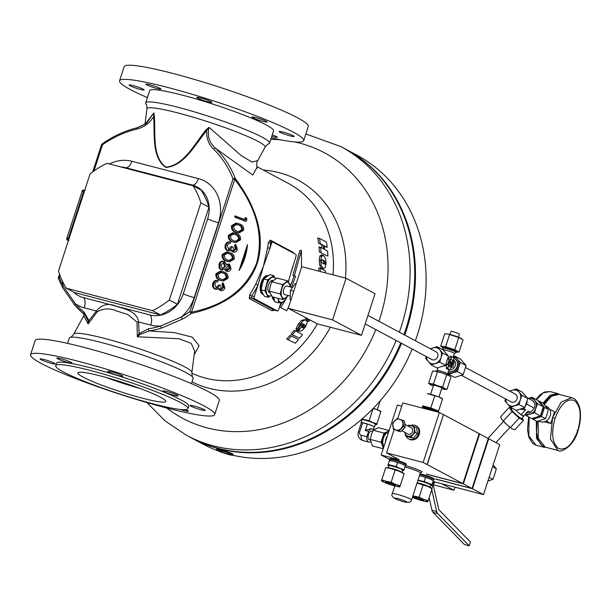 <?xml version="1.0" encoding="UTF-8"?>
<svg xmlns="http://www.w3.org/2000/svg" width="611" height="611" viewBox="0 0 611 611"><rect width="100%" height="100%" fill="white"/><g stroke="black" fill="none" stroke-linecap="round" stroke-linejoin="round"><path stroke-width="0.92" d="M415.365 340.747A163.702 141.057 -61.9 0 0 417.206 335.363A163.702 141.057 -61.9 0 0 356.847 155.133L346.216 149.451A163.702 141.057 118.1 0 1 406.567 329.68A163.702 141.057 118.1 0 1 404.726 335.065M345.818 149.244A163.702 141.057 118.1 0 1 346.216 149.451M401.534 343.336A163.702 141.057 118.1 0 1 191.999 438.255A163.702 141.057 118.1 0 1 191.602 438.049M191.999 438.255L202.638 443.937A163.702 141.057 -61.9 0 0 218.211 450.903M233.188 455.317A163.702 141.057 -61.9 0 0 412.173 349.018M233.326 455.218A8.798 0.901 18 0 1 226.398 453.897A8.798 0.901 18 0 1 217.18 450.353A8.798 0.901 18 0 1 216.584 449.78A8.798 0.901 18 0 1 223.511 451.101A8.798 0.901 18 0 1 232.73 454.645A8.798 0.901 18 0 1 233.326 455.218L232.936 454.011C229.369 451.873 212.796 447.481 217.386 449.719M219.509 451.002A6.163 0.634 18 0 1 219.097 450.597A6.163 0.634 18 0 1 223.947 451.521A6.163 0.634 18 0 1 230.4 454.004A6.163 0.634 18 0 1 230.813 454.401A6.163 0.634 18 0 1 225.963 453.484A6.163 0.634 18 0 1 219.509 451.002M380.905 411.486L380.34 411.134A8.363 0.855 -162 0 0 377.109 409.653A8.363 0.855 -162 0 0 373.329 408.301M373.1 408.446L377.109 409.653L380.852 411.646M373.061 408.576L369.12 420.696L362.01 419.001M380.897 411.501L376.918 423.751L372.916 422.552A8.363 0.855 -162 0 0 364.966 419.971A8.363 0.855 -162 0 0 361.674 419.291M361.269 419.902L361.093 419.788A8.363 0.855 -162 0 0 361.269 419.902A8.363 0.855 -162 0 0 361.865 420.231M376.605 424.698L376.918 423.751M375.261 424.584A8.363 0.855 -162 0 0 375.941 424.668A8.363 0.855 -162 0 0 376.659 424.553A8.363 0.855 -162 0 0 372.916 422.552L369.12 420.696M374.146 427.165A7.042 0.726 -162 0 0 374.451 427.058L375.398 424.141A7.042 0.726 -162 0 0 365.554 420.284A7.042 0.726 -162 0 0 362.01 419.795L361.063 422.705A7.042 0.726 -162 0 0 361.254 422.972M374.451 427.058A7.042 0.726 -162 0 0 364.607 423.202A7.042 0.726 -162 0 0 361.063 422.705M373.29 429.785L374.207 426.974A6.774 0.695 -162 0 0 367.371 424.026L362.629 422.789A6.774 0.695 -162 0 0 361.315 422.789L358.336 431.946A6.774 6.774 0 0 0 363.071 440.6A6.774 3.368 -75.4 0 1 362.697 440.455A6.774 3.368 -75.4 0 1 361.154 435.238A2.826 2.436 -61.9 0 1 359.658 431.954A6.774 0.695 -162 0 0 358.336 431.946M362.629 422.789L359.658 431.954M367.371 424.026L365.263 430.518L368.586 431.381L366.844 436.72L361.154 435.238M370.327 440.035L369.365 439.783A4.399 2.184 -75.4 0 1 368.502 434.474A4.399 2.184 -75.4 0 1 371.587 431.267L372.595 431.526M368.586 431.381A6.774 3.368 -75.4 0 1 372.183 428.968A6.774 3.368 -75.4 0 1 372.557 429.113A6.774 3.368 -75.4 0 1 373.466 430.045M370.709 441.57A6.774 3.368 -75.4 0 1 368.761 442.081A6.774 3.368 -75.4 0 1 366.844 436.72M383.204 448.749L372.45 445.946L370.197 439.385L371.389 434.742L373.161 430.251L378.385 427.677L389.138 430.48M381.065 442.219L382.486 445.572A8.363 4.155 -75.4 0 1 382.845 437.728A8.363 4.155 -75.4 0 1 386.939 431.878L384.036 433.084L381.065 442.219L370.197 439.385M384.036 433.084L373.161 430.251M383.647 447.389A8.363 4.155 -75.4 0 1 382.486 445.572L383.326 448.78M389.26 430.518L386.939 431.878A8.363 4.155 -75.4 0 1 388.764 431.649M384.052 446.129A7.042 3.498 -75.4 0 1 383.433 438.041A7.042 3.498 -75.4 0 1 388.352 432.909M385.365 442.089A7.042 3.498 -75.4 0 1 386.022 438.713A7.042 3.498 -75.4 0 1 387.427 435.75M365.263 430.518C368.716 428.998 371.152 428.532 372.557 429.113M385.556 441.524A6.774 3.368 -75.4 0 1 386.137 438.774A6.774 3.368 -75.4 0 1 387.244 436.315M454.928 487.158L453.935 490.213L433.535 484.897M453.935 490.213L441.822 483.744M433.023 481.499A7.042 0.726 18 0 1 433.703 481.835A7.042 0.726 18 0 1 434.49 482.469L434.131 483.584A7.042 0.726 18 0 1 433.55 483.683M432.657 482.606A7.042 0.726 18 0 1 433.344 482.942A7.042 0.726 18 0 1 434.131 483.584M432.626 482.713L433.52 483.347L431.702 488.96M433.405 485.714L438.538 508.428A7.042 3.498 104.6 0 0 439.492 510.399L470.409 542.026L469.187 545.783L464.452 544.554L432.909 512.278A7.042 3.498 -75.4 0 1 431.954 510.3L429.121 497.774M469.187 545.783L437.636 513.507A7.042 3.498 -75.4 0 1 436.682 511.537L431.748 489.686M501.83 419.314A8.363 1.214 42.6 0 0 501.852 419.345A8.363 1.214 42.6 0 0 506.695 424.538A8.363 1.214 42.6 0 0 512.155 428.8A8.363 1.214 42.6 0 0 512.186 428.823L506.695 424.538L501.73 419.169L500.562 416.809L509.23 407.377L512.026 411.585L519.151 418.107L523.474 420.414L522.214 417.924A8.363 1.214 42.6 0 1 522.306 418.054A8.363 1.214 42.6 0 1 521.542 419.009A8.363 1.214 42.6 0 1 515.821 414.594A8.363 1.214 42.6 0 1 510.865 409.233A8.363 1.214 42.6 0 1 511.621 408.278L509.23 407.377M523.474 420.414L514.806 429.854L512.415 428.953M503.365 421.025L512.026 411.585M510.483 427.54L519.151 418.107M512.102 408.11L511.399 408.881A7.042 1.023 42.6 0 0 514.592 413.166A7.042 1.023 42.6 0 0 520.755 418.161A7.042 1.023 42.6 0 0 521.771 418.405L523.833 416.16A7.042 1.023 42.6 0 0 523.826 415.778M515.875 410.126A7.042 1.023 42.6 0 0 522.817 415.915A7.042 1.023 42.6 0 0 523.833 416.16M515.997 410.187A6.774 0.985 42.6 0 0 521.038 414.678L523.558 416.022A6.774 0.985 42.6 0 0 523.635 415.984A6.774 0.985 42.6 0 0 523.673 415.9M526.537 404.031L534.404 408.24L530.631 412.349L528.148 411.027L523.558 416.022M522.993 408.27L525.62 409.675L521.038 414.678M526.636 412.715A6.774 5.843 -61.9 0 0 530.631 412.349M534.404 408.24A6.774 5.843 -61.9 0 0 532.059 400.365L527.171 397.753M525.048 414.449L526.048 415.556L530.149 414.105A8.363 7.202 -61.9 0 0 535.885 408.171L534.556 412.822L530.149 414.105A8.363 7.202 118.1 0 1 525.475 413.975M528.332 398.372A8.363 7.202 118.1 0 1 534.602 400.404A8.363 7.202 118.1 0 1 535.885 408.171L537.527 403.688L543.316 406.781L537.779 400.388L531.99 397.287L537.527 403.688M527.576 398.578L531.99 397.287M526.048 415.556L531.845 418.65L540.353 415.915L543.316 406.781M534.556 412.822L540.353 415.915M542.736 406.063A8.363 7.202 -61.9 0 0 541.552 404.115A8.363 7.202 -61.9 0 0 539.925 402.771M533.869 418.092A8.363 7.202 -61.9 0 0 537.1 417.817A8.363 7.202 -61.9 0 0 540.239 415.961M540.391 415.816A8.363 7.202 -61.9 0 0 542.835 411.883A8.363 7.202 -61.9 0 0 543.141 407.468M532.326 418.52L533.006 419.268L541.506 416.534L544.477 407.4L538.94 400.999L538.459 401.129M538.94 400.999L542.904 403.123L548.441 409.515L547.112 414.166L545.478 418.65L536.97 421.384L533.006 419.268M545.478 418.65L541.506 416.534M548.441 409.515L544.477 407.4M545.211 405.689L547.143 406.72A8.271 7.126 118.1 0 1 550.511 414.563A8.271 7.126 118.1 0 1 544.516 421.705A8.271 7.126 118.1 0 1 539.345 421.315L538.627 420.933M527.079 400.992A7.042 6.064 118.1 0 1 525.414 406.01M524.788 407.606L516.287 410.34L510.49 407.247L518.991 404.513L524.788 407.606L527.759 398.471L522.222 392.079L516.425 388.978L509.627 391.078M505.488 398.846L504.953 400.847L507.565 403.963A8.363 7.202 -61.9 0 0 514.584 405.796A8.363 7.202 -61.9 0 0 520.32 399.861L521.962 395.378L527.759 398.471M505.824 399.029A8.363 7.202 -61.9 0 0 507.565 403.963L510.49 407.247M518.991 404.513L520.32 399.861A8.363 7.202 -61.9 0 0 519.037 392.094L516.425 388.978M521.962 395.378L519.037 392.094A8.363 7.202 -61.9 0 0 512.018 390.269A8.363 7.202 -61.9 0 0 509.971 391.261M461.442 375.33L511.231 401.916A4.399 3.788 -61.9 0 0 511.949 402.191A4.399 3.788 -61.9 0 0 516.837 399.411A4.399 3.788 -61.9 0 0 515.371 394.148L465.59 367.562M460.579 359.161L466.117 365.561L463.153 374.688L454.645 377.43L448.848 374.329L452.95 372.878A8.363 7.202 -61.9 0 0 458.685 366.944A8.363 7.202 -61.9 0 0 457.395 359.184L454.783 356.068L460.579 359.161M466.117 365.561L460.32 362.46L457.395 359.184A8.363 7.202 -61.9 0 0 453.163 357.023M463.153 374.688L457.356 371.595L460.32 362.46M454.783 356.068L453.347 356.457M448.077 372.664A8.363 7.202 -61.9 0 0 452.95 372.878L457.356 371.595M447.886 373.268L448.848 374.329M454.767 358.802A7.042 6.064 118.1 0 1 454.981 358.909A7.042 6.064 118.1 0 1 457.326 367.326A7.042 6.064 118.1 0 1 449.497 371.778A7.042 6.064 118.1 0 1 448.489 371.404M453.874 358.382A7.042 6.064 118.1 0 1 454.561 358.688A7.042 6.064 118.1 0 1 457.158 366.44A7.042 6.064 118.1 0 1 449.085 371.557A7.042 6.064 118.1 0 1 448.505 371.366M453.53 359.848A5.545 4.781 118.1 0 1 455.233 365.752A5.545 4.781 118.1 0 1 449.352 369.876M437.132 370.48A5.545 0.573 18 0 1 437.178 370.434A5.545 0.573 18 0 1 439.92 370.869A5.545 0.573 18 0 1 447.061 373.405A5.545 0.573 18 0 1 447.664 373.84L448.459 375.375M437.507 371.61A7.042 0.726 18 0 1 438.79 371.923A7.042 0.726 18 0 1 446.71 374.604M454.286 353.471A5.545 0.573 -162 0 0 454.332 353.425A5.545 0.573 -162 0 0 453.713 352.921A5.545 0.573 -162 0 0 446.58 350.386A5.545 0.573 -162 0 0 443.785 349.996L443.624 350.493M454.324 353.448L456.157 352.532A7.042 0.726 -162 0 0 456.218 352.471A7.042 0.726 -162 0 0 455.432 351.837A7.042 0.726 -162 0 0 446.366 348.614A7.042 0.726 -162 0 0 442.822 348.117A7.042 0.726 -162 0 0 442.838 348.201L443.777 350.027M442.822 348.117L443.105 347.247A7.042 0.726 18 0 1 446.649 347.735A7.042 0.726 18 0 1 456.501 351.592L456.218 352.471M456.356 352.035A8.363 0.855 -162 0 0 456.554 352.066A8.363 0.855 -162 0 0 457.036 352.119A8.363 0.855 -162 0 0 456.822 351.249A8.363 0.855 -162 0 0 450.07 348.606A8.363 0.855 -162 0 0 443.051 346.773A8.363 0.855 -162 0 0 442.364 347.354A8.363 0.855 -162 0 0 442.784 347.59A8.363 0.855 -162 0 0 442.967 347.682M456.554 352.066L459.09 352.073L454.767 349.767L445.587 346.781L440.73 346.109L442.784 347.59M446.725 333.812A8.363 0.855 18 0 1 446.763 333.812A8.363 0.855 18 0 1 447.244 333.866L444.709 333.858L440.73 346.109M446.763 333.812L449.566 334.538L445.587 346.781M449.566 334.538L458.746 337.516L454.767 349.767M447.244 333.866A8.363 0.855 18 0 1 454.263 335.699A8.363 0.855 18 0 1 461.015 338.341L461.435 338.586A8.363 0.855 18 0 1 461.465 338.601M458.746 337.516L463.069 339.823L459.09 352.073M461.015 338.341A8.363 0.855 18 0 1 461.435 338.586M450.04 334.461L451.017 331.452A4.399 0.451 18 0 1 454.355 332.071A4.399 0.451 18 0 1 458.991 333.82A4.399 0.451 18 0 1 459.388 334.171L458.41 337.18M434.62 371.076A8.363 0.855 18 0 1 434.658 371.076A8.363 0.855 18 0 1 435.139 371.129A8.363 0.855 18 0 1 442.158 372.954A8.363 0.855 18 0 1 448.909 375.605A8.363 0.855 18 0 1 449.329 375.841A8.363 0.855 18 0 1 449.36 375.864M441.654 388.733A8.363 0.855 -162 0 0 444.449 389.322L446.985 389.337L444.716 388.512A8.363 0.855 -162 0 0 437.965 385.862L433.482 384.044L428.624 383.364L432.603 371.114L435.139 371.129L442.158 372.954L449.329 375.841M448.909 375.605L450.964 377.086L446.985 389.337M434.658 371.076L435.139 371.129M444.449 389.322A8.363 0.855 -162 0 0 444.93 389.375A8.363 0.855 -162 0 0 444.716 388.512L442.662 387.03L446.641 374.78M442.662 387.03L437.965 385.862A8.363 0.855 -162 0 0 430.946 384.036A8.363 0.855 -162 0 0 430.259 384.609A8.363 0.855 -162 0 0 430.679 384.846A8.363 0.855 -162 0 0 433.283 386.015M433.482 384.044L437.461 371.794M428.624 383.364L430.679 384.846M430.602 394.286L433.512 385.32A4.399 0.451 18 0 1 436.75 385.915A4.399 0.451 18 0 1 441.394 387.641A4.399 0.451 18 0 1 441.883 388.038L438.973 397.005M430.816 394.339A8.363 0.855 -162 0 0 427.326 393.637L438.767 396.921A8.363 0.855 -162 0 0 430.816 394.339M442.563 398.754L441.997 398.403A8.363 0.855 -162 0 0 438.767 396.921L442.509 398.922M442.563 398.777L438.583 411.027L430.786 407.972L422.675 405.857M438.27 411.967L438.583 411.027M437.155 411.89A8.363 0.855 -162 0 0 437.598 411.944A8.363 0.855 -162 0 0 438.316 411.829A8.363 0.855 -162 0 0 434.574 409.828A8.363 0.855 -162 0 0 426.623 407.247A8.363 0.855 -162 0 0 422.415 406.659L422.927 407.17A8.363 0.855 -162 0 0 424.042 407.758M434.765 395.722L430.786 407.972M422.415 406.659A8.363 0.855 -162 0 0 422.927 407.17M436.453 411.715L436.957 411.463A6.988 0.718 -162 0 0 434.169 409.844A6.988 0.718 -162 0 0 427.234 407.575A6.988 0.718 -162 0 0 423.736 407.163L424.133 407.942M436.033 411.6A6.331 0.649 -162 0 0 427.333 408.354A6.331 0.649 -162 0 0 424.149 407.911L423.965 408.453M445.518 365.279L437.018 368.013L431.221 364.92L439.721 362.178L445.518 365.279L448.489 356.144L442.952 349.744L437.155 346.651L430.358 348.751M426.211 356.519L425.684 358.52L428.296 361.636A8.363 7.202 -61.9 0 0 435.315 363.469A8.363 7.202 -61.9 0 0 441.05 357.534L442.692 353.051L448.489 356.144M426.554 356.702A8.363 7.202 -61.9 0 0 428.296 361.636L431.221 364.92M439.721 362.178L441.05 357.534A8.363 7.202 -61.9 0 0 439.767 349.767L437.155 346.651M442.692 353.051L439.767 349.767A8.363 7.202 -61.9 0 0 432.748 347.934A8.363 7.202 -61.9 0 0 430.702 348.934M365.202 323.937L431.954 359.581A4.399 3.788 -61.9 0 0 437.323 357.58A4.399 3.788 -61.9 0 0 436.101 351.821L367.967 315.436M452.927 367.272L452.583 367.096A2.933 1.459 -75.4 0 0 452.277 367.005A2.933 1.459 -75.4 0 0 450.368 369.166L450.139 369.892L448.986 369.876L446.427 368.509L446.358 364.37L447.619 364.446L449.222 359.505A2.933 1.459 104.6 0 0 449.245 359.512A2.933 1.459 104.6 0 0 451.445 357.427L451.674 356.709L454.011 357.954L453.782 358.68A2.933 1.459 -75.4 0 0 454.187 362.155L452.927 367.272L451.659 367.196M448.092 357.649L448.657 358.436L450.46 356.106L451.674 356.709M446.366 365.485L443.433 366.05M446.358 364.37L445.961 364.156M445.908 364.125L447.664 358.718M448.115 358.963L448.657 358.436M447.619 364.446A2.933 1.459 -75.4 0 1 448.031 367.921L446.74 367.555M446.427 368.509L447.802 368.639L448.031 367.921M450.139 369.892L447.802 368.639M449.772 366.799A3.697 1.841 104.6 0 0 449.971 366.875A3.697 1.841 104.6 0 0 452.621 363.973A3.697 1.841 104.6 0 0 452.041 359.803A3.697 1.841 104.6 0 0 451.835 359.719A3.697 1.841 104.6 0 0 449.184 362.621A3.697 1.841 104.6 0 0 449.772 366.799M449.864 366.837A3.697 1.841 104.6 0 0 452.438 363.805A3.697 1.841 104.6 0 0 451.819 359.742A3.697 1.841 104.6 0 0 451.728 359.703M447.779 358.772L448.886 359.321M445.969 364.133L447.283 364.263M450.154 361.338L451.575 362.094L450.926 364.087L451.399 364.347L452.048 362.346L452.522 362.598L451.873 364.599A1.581 0.787 -75.4 0 1 450.765 365.752A1.581 0.787 -75.4 0 1 450.674 365.714A1.581 0.787 -75.4 0 1 450.452 363.835L450.781 362.842L449.833 362.338L449.933 361.277L449.612 362.277L450.559 362.781L450.231 363.782A1.581 0.787 104.6 0 0 450.452 365.661A1.581 0.787 104.6 0 0 450.544 365.691A1.581 0.787 104.6 0 0 450.635 365.706M452.048 362.346L451.193 364.232M527.598 411.631L528.148 411.027M525.62 409.675L520.114 409.24M401.74 406.185L397.402 405.055L381.172 455.012L389.344 459.38M404.894 467.033A10.12 1.039 18 0 1 417.374 471.127A10.12 1.039 18 0 1 420.322 472.899L411.531 499.958A10.12 1.039 18 0 0 408.583 498.186A10.12 1.039 18 0 0 398.28 494.658A10.12 1.039 18 0 0 392.277 493.703L394.798 485.966M405.345 465.628A11.441 1.176 18 0 1 418.443 469.966A11.441 1.176 18 0 1 418.65 470.058A11.441 1.176 18 0 1 421.873 471.799A11.441 1.176 18 0 1 421.888 472.158L420.307 472.952M394.118 429.64L386.564 452.896L423.14 462.428L462.924 483.622L426.447 474.113M390.33 454.905L386.564 452.896M390.314 454.951L399.273 459.732L381.172 455.012M427.081 464.536L443.502 414.625L479.154 433.665L462.924 483.622M427.272 464.581L443.502 414.625M479.123 433.772L479.597 433.902L463.367 483.859L426.417 474.228M479.597 433.902L488.265 438.53L472.036 488.487L435.559 478.978M472.036 488.487L463.367 483.859M488.227 438.637L488.708 438.767L472.479 488.716L435.521 479.085M433.031 481.453L483.507 494.612L499.737 444.655L488.708 438.767M483.507 494.612L472.479 488.716M493.138 464.971L496.331 468.767L494.788 474.151L492.894 479.345L487.899 481.101M492.894 479.345L489.121 477.328M496.331 468.767L492.558 466.751M406.086 464.78L406.277 464.192A8.798 0.901 -162 0 0 405.345 463.428A8.798 0.901 -162 0 0 396.065 459.961A8.798 0.901 -162 0 0 389.535 458.754L389.344 459.342A8.798 0.901 18 0 1 395.875 460.541A8.798 0.901 18 0 1 405.154 464.009A8.798 0.901 18 0 1 406.086 464.78A8.798 0.901 18 0 1 405.582 464.91M389.681 459.747A8.798 0.901 18 0 1 389.344 459.342M389.444 460.48L390.101 460.526A8.363 0.855 18 0 1 393.591 461.229L389.383 460.641L389.765 459.472A8.363 0.855 18 0 1 393.973 460.06A8.363 0.855 18 0 1 401.923 462.642A8.363 0.855 18 0 1 405.666 464.643L405.345 465.643L404.78 465.292A8.363 0.855 18 0 0 401.549 463.81L393.591 461.229A8.363 0.855 18 0 1 401.549 463.81L405.337 465.666L403.772 470.47A8.363 0.855 18 0 1 403.054 470.585A8.363 0.855 18 0 1 402.542 470.531M388.833 466.071A8.363 0.855 18 0 1 388.382 465.819A8.363 0.855 18 0 1 387.87 465.299L389.436 460.495L387.87 465.299A8.363 0.855 18 0 1 392.079 465.888A8.363 0.855 18 0 1 400.029 468.469L404.039 469.676M397.54 462.611L396.241 466.621L400.029 468.469A8.363 0.855 18 0 1 403.772 470.47L403.054 470.585M388.13 464.505L396.241 466.621M388.237 467.911L388.97 465.658A7.21 0.741 18 0 1 392.598 466.162A7.21 0.741 18 0 1 399.449 468.393A7.21 0.741 18 0 1 402.68 470.111L401.946 472.364M388.229 467.942A7.21 0.741 18 0 1 388.283 467.889A7.21 0.741 18 0 1 398.708 470.684A7.21 0.741 18 0 1 401.923 472.318L401.969 472.41M385.732 467.621L386.496 467.675A9.684 0.993 18 0 1 390.544 468.484A9.684 0.993 18 0 1 399.747 471.478A9.684 0.993 18 0 1 403.489 473.197L404.146 473.601M399.831 486.868L399.892 486.7A9.684 0.993 18 0 1 399.059 486.83A9.684 0.993 18 0 1 395.019 486.02A9.684 0.993 18 0 1 385.808 483.026A9.684 0.993 18 0 1 382.066 481.308A9.684 0.993 18 0 1 381.478 480.712L385.724 467.644L390.544 468.484L399.747 471.478L404.085 473.792M385.671 467.812L381.478 480.712A9.684 0.993 18 0 1 386.351 481.392A9.684 0.993 18 0 1 395.554 484.386A9.684 0.993 18 0 1 399.892 486.7L404.138 473.624M400.19 485.776L395.554 484.386L391.162 482.239L386.351 481.392L381.776 479.788M393.339 484.08A5.278 0.542 18 0 1 395.707 485.34A5.278 0.542 18 0 1 393.049 484.966A5.278 0.542 18 0 1 388.023 483.339A5.278 0.542 18 0 1 385.663 482.071A5.278 0.542 18 0 1 388.321 482.446A5.278 0.542 18 0 1 393.339 484.08M381.478 480.712L382.066 481.308M391.162 482.239L395.111 470.088M419.826 474.434A8.798 0.901 18 0 1 433.077 478.925A8.798 0.901 18 0 1 434.062 479.719L434.253 479.131A8.798 0.901 -162 0 0 433.268 478.337A8.798 0.901 -162 0 0 420.017 473.853M434.062 479.719A8.798 0.901 18 0 1 433.558 479.849M419.803 474.495A8.363 0.855 18 0 1 421.949 474.999A8.363 0.855 18 0 1 433.642 479.582L433.314 480.582L429.518 478.749A8.363 0.855 18 0 1 432.748 480.231L433.321 480.582L431.748 485.409A8.363 0.855 18 0 1 431.03 485.524A8.363 0.855 18 0 1 430.518 485.462M419.429 475.663A8.363 0.855 18 0 1 421.567 476.16L419.413 475.702M421.567 476.16A8.363 0.855 18 0 1 429.518 478.749L421.567 476.16M417.909 480.33A8.363 0.855 18 0 1 420.055 480.826A8.363 0.855 18 0 1 428.005 483.408A8.363 0.855 18 0 1 431.748 485.409L431.03 485.524M417.848 480.529A7.21 0.741 18 0 1 420.567 481.101A7.21 0.741 18 0 1 430.648 485.05L429.923 487.303M417.099 482.812A7.21 0.741 18 0 1 419.826 483.393A7.21 0.741 18 0 1 429.892 487.257L429.945 487.349M412.83 495.964A9.684 0.993 18 0 1 414.319 496.331A9.684 0.993 18 0 1 423.53 499.324L419.138 497.171L423.087 485.027L417.015 483.08A9.684 0.993 18 0 1 418.512 483.423A9.684 0.993 18 0 1 427.723 486.417A9.684 0.993 18 0 1 431.465 488.136L432.122 488.54M423.087 485.027L427.723 486.417L432.053 488.731M427.807 501.799L428.166 500.707L423.53 499.324A9.684 0.993 18 0 1 427.86 501.639A9.684 0.993 18 0 1 427.036 501.768A9.684 0.993 18 0 1 422.988 500.959A9.684 0.993 18 0 1 413.784 497.965A9.684 0.993 18 0 1 412.372 497.385M421.017 499.905A5.278 0.542 18 0 1 413.632 497.01A5.278 0.542 18 0 1 416.29 497.385A5.278 0.542 18 0 1 423.675 500.272A5.278 0.542 18 0 1 421.017 499.905M419.138 497.171L412.853 495.903M428.166 500.707L432.114 488.563M417.962 480.177L424.21 481.552L432.008 484.607M425.516 477.55L424.21 481.552M288.201 308.318L317.155 323.784L361.498 335.34L375.024 293.708L346.07 278.249L332.544 319.874L288.201 308.318L301.727 266.686L346.07 278.249M332.544 319.874L361.498 335.34M290.912 299.955L290.049 299.436L290.454 290.37L295.189 283.619L296.144 283.863M290.454 290.37L293.754 291.233M290.049 299.436L291.004 299.68M287.078 286.154A4.399 2.184 104.6 0 0 286.842 286.063A4.399 2.184 104.6 0 0 283.68 289.515A4.399 2.184 104.6 0 0 284.375 294.487A4.399 2.184 104.6 0 0 284.619 294.578A4.399 2.184 104.6 0 0 284.879 294.617M288.041 295.472A8.363 4.155 -75.4 0 1 285.963 297.817A8.363 4.155 -75.4 0 1 281.915 296.854A8.363 4.155 -75.4 0 1 281.686 289.354A8.363 4.155 -75.4 0 1 285.497 282.824A8.363 4.155 -75.4 0 1 289.538 283.787A8.363 4.155 -75.4 0 1 290.256 286.956M290.599 287.04L287.827 280.892L282.588 284.604L280.205 293.96L283.053 299.596L288.407 295.564M283.053 299.596L272.178 296.763L269.329 291.126L270.23 286.368L271.719 281.77L276.951 278.058L287.827 280.892M280.205 293.96L269.329 291.126M282.588 284.604L271.719 281.77M269.94 292.745L269.718 292.684A6.331 3.147 -75.4 0 1 268.435 291.508A6.331 3.147 -75.4 0 1 268.779 284.245A6.331 3.147 -75.4 0 1 272.911 280.441L273.155 280.502M271.322 295.419A9.684 4.812 -75.4 0 1 266.908 294.128A9.684 4.812 -75.4 0 1 266.64 285.444A9.684 4.812 -75.4 0 1 271.047 277.883A9.684 4.812 -75.4 0 1 275.63 278.807M271.582 295.243L268.214 297.305L264.914 290.775L267.679 279.945L273.743 275.645L275.729 278.998M268.214 297.305L264.456 296.327L262.47 292.975L261.157 289.797L262.203 284.291L263.921 278.967L266.617 276.73L269.986 274.667L273.743 275.645M262.944 293.868A9.241 4.59 -75.4 0 1 261.561 292.341A9.241 4.59 -75.4 0 1 261.867 282.251A9.241 4.59 -75.4 0 1 267.542 276.103M262.967 294.387L263.295 294.479A9.684 4.812 -75.4 0 1 262.799 294.281A9.684 4.812 -75.4 0 1 261.248 283.435A9.684 4.812 -75.4 0 1 268.13 275.729L267.847 275.653A9.684 4.812 104.6 0 0 260.905 283.26A9.684 4.812 104.6 0 0 262.432 294.181A9.684 4.812 104.6 0 0 262.967 294.387A9.684 4.812 104.6 0 0 263.15 294.433M263.921 278.967L267.679 279.945M261.157 289.797L264.914 290.775M549.808 409.462L550.564 409.675L550.236 410.477M550.564 409.675L554.567 411.814L550.778 423.469L544.279 421.773M547.013 420.376L546.776 421.33L550.778 423.469M545.921 421.094L546.776 421.33M546.02 447.351L543.538 447.16L536.55 438.446L536.282 421.017M542.942 403.161L550.19 395.18L557.522 393.507L559.783 394.546M423.14 462.428L439.378 412.471L402.794 402.939L397.685 418.65M439.378 412.471L443.319 414.579M405.964 435.765A7.485 6.446 -61.9 0 0 408.66 438.858L409.446 439.278A7.485 6.446 -61.9 0 0 419.253 434.322A7.485 6.446 -61.9 0 0 416.496 426.081L415.701 425.661A7.485 6.446 -61.9 0 0 410.516 425.5M408.66 438.858A7.485 6.446 -61.9 0 0 418.466 433.902A7.485 6.446 -61.9 0 0 415.701 425.661M417.504 433.65L416.526 427.761L414.189 426.516L415.159 432.397L417.504 433.65L413.158 438.148L407.835 436.758L405.49 435.513L404.788 432.451A5.491 4.728 118.1 0 1 404.765 432.29L404.788 432.451A5.491 4.728 -61.9 0 0 407.934 436.086L405.49 435.513M415.159 432.397L410.813 436.896L413.158 438.148M408.079 426.081A5.491 4.728 118.1 0 1 411.31 425.707A5.491 4.728 118.1 0 1 414.457 429.342A5.491 4.728 118.1 0 1 414.227 432.099A5.491 4.728 118.1 0 1 412.769 434.528A5.491 4.728 118.1 0 1 407.934 436.086L410.813 436.896M401.71 430.663L407.965 434.001A3.521 3.032 -61.9 0 0 408.438 434.2A3.521 3.032 -61.9 0 0 412.425 432.053A3.521 3.032 -61.9 0 0 411.279 427.792L405.032 424.454M404.597 422.812A5.72 4.926 118.1 0 1 405.001 425.882M404.199 428.219A5.72 4.926 118.1 0 1 401.656 430.694M398.678 431.236A5.72 4.926 118.1 0 1 398.021 431.091A5.72 4.926 118.1 0 1 397.402 430.854M402.741 420.2L404.367 421.063L405.185 427.257L402.855 429.525L400.526 431.794L393.423 429.273L398.899 430.931L403.558 426.394L402.741 420.2L397.272 418.543L392.613 423.079L393.423 429.273M405.185 427.257L403.558 426.394M400.526 431.794L398.899 430.931M400.999 428.54A5.72 4.926 118.1 0 1 395.936 429.976A5.72 4.926 118.1 0 1 392.789 426.05A5.72 4.926 118.1 0 1 394.714 420.689A5.72 4.926 -61.9 0 1 399.777 419.245A5.72 4.926 118.1 0 1 402.924 423.171A5.72 4.926 118.1 0 1 400.999 428.54M407.85 425.959L408.866 425.126L414.189 426.516M403.94 334.645A163.702 141.057 -61.9 0 0 405.78 329.26A163.702 141.057 -61.9 0 0 345.421 149.031L340.823 146.571L305.874 133.977M146.9 402.55L165.176 420.994L186.607 435.376L191.212 437.835A163.702 141.057 -61.9 0 0 400.747 342.916M304.904 317.239L307.341 321.103L308.868 321.501L306.821 318.262M279.762 306.294L282.343 302.155M290.469 285.948L294.082 275.951L292.898 275.324L299.848 250.502L301.422 250.357L301.513 267.335M292.585 267.045L288.4 281.778M274.308 310.159L272.101 310.785L249.25 298.588L249.685 294.716L251.732 295.991L251.014 297.824L274.095 310.09M249.685 294.716A106.49 91.765 -61.9 0 0 255.849 283.962L263.394 266.365L267.61 247.776L269.947 248.28L271.544 243.354A1.757 0.878 -75.4 0 1 272.781 242.078A1.757 0.878 -75.4 0 1 272.873 242.109L295.724 254.313A1.757 0.878 -75.4 0 1 295.976 256.399L288.323 281.663M88.129 320.935L85.051 315.085L83.852 313.924A1.757 0.878 -50.6 0 1 83.776 313.871A1.757 0.878 -50.6 0 1 84.104 312.091L88.969 320.622L88.137 323.967L88.129 320.935A1.757 0.519 -3.5 0 1 88.969 320.622L96.408 310.976C102.006 304.24 108.819 302.735 116.854 306.47C124.216 308.754 137.345 311.457 138.598 321.966L139.094 333.69L140.034 334.461L137.307 336.783L139.094 333.69L148.313 328.825A104.733 90.245 -61.9 0 0 160.647 325.991L181.23 317.109A104.733 90.245 -61.9 0 0 189.899 311.61L191.579 312.152C224.688 305.485 246.401 289.049 256.719 262.852C263.837 235.403 256.498 207.587 234.716 179.397A1.757 0.68 -37.2 0 0 235.288 178.443C257.743 208.97 265.082 237.198 257.307 263.112C248.387 288.583 226.429 305.355 191.426 313.435A106.49 91.765 118.1 0 1 182.613 319.026L161.678 328.054A106.49 91.765 118.1 0 1 149.137 330.941L174.372 332.621L192.228 337.112L199.087 345.696L194.176 354.831M292.661 334.523A108.254 93.277 -61.9 0 0 295.564 330.864L293.967 330.452A106.49 91.765 118.1 0 1 291.027 334.095L299.627 338.242L291.027 334.095M301.666 323.723A106.49 91.765 118.1 0 1 300.78 325.052A106.49 91.765 118.1 0 1 298.924 327.733M297.137 330.184A106.49 91.765 118.1 0 1 296.877 330.528L297.855 330.887M303.698 324.96L303.285 326.511L301.987 327.496M300.78 325.052L303.163 325.907A108.254 93.277 118.1 0 1 302.086 327.488L303.552 327.908L304.843 326.923L305.248 325.365L304.118 324.449A108.254 93.277 118.1 0 1 303.163 325.9L302.338 325.464A108.254 93.277 -61.9 0 0 303.293 324.006L301.788 323.67L300.032 325.373L298.916 327.771L299.245 328.657L297.87 330.375L297.618 328.932L299.993 324.326L303.163 320.76L305.271 320.004L306.768 320.775L307.188 322.822L305.34 327.106L301.811 330.75L299.451 331.299L298.466 330.941A108.254 93.277 -61.9 0 0 302.338 325.464L300.803 325.067M304.584 319.82L301.628 320.355L298.435 323.922L296.03 328.519L296.274 329.955L297.87 330.375M288.331 339.487A108.254 93.277 -61.9 0 0 291.508 335.897L289.858 335.47A106.49 91.765 118.1 0 1 286.651 339.044L295.296 343.199L286.651 339.044M319.614 265.105L321.516 268.16L323.502 268.741L321.149 265.502L319.614 265.105L319.316 260.278M323.502 260.278L321.936 259.866L323.754 261.386L323.693 263.837L325.243 264.242L325.312 261.791L323.502 260.278L321.653 259.828L321.256 260.912M321.882 255.024L319.881 255.94L319.232 260.233L320.79 260.637L321.462 256.353L323.479 255.436L325.503 258.377L326.106 263.448L325.189 267.801L323.043 268.557L321.516 268.16M320.943 252.419A108.254 93.277 -61.9 0 0 320.615 247.295L318.973 246.867A106.49 91.765 118.1 0 1 319.339 252.007L327.908 256.139L319.339 252.007M320.615 247.295L323.715 248.952A108.254 93.277 -61.9 0 0 323.326 245.278L320.233 243.621A108.254 93.277 -61.9 0 0 319.454 238.382L317.735 237.931A106.49 91.765 118.1 0 1 318.56 243.186L321.661 244.843A106.49 91.765 118.1 0 1 322.028 248.051M324.296 246.248L327.198 247.34L324.235 245.759A108.254 93.277 118.1 0 1 324.617 249.433L327.58 251.014A108.254 93.277 118.1 0 1 327.908 256.139M320.111 271.483A108.254 93.277 -61.9 0 0 320.47 268.26L318.95 267.862A106.49 91.765 118.1 0 1 318.591 271.085M256.987 167.49L252.725 175.021L215.599 148.313A106.49 91.765 118.1 0 1 235.288 178.443A1.757 0.718 -21.5 0 0 233.035 178.855A104.733 90.245 -61.9 0 0 213.682 149.221C208.634 144.417 206.312 138.178 206.709 130.51C195.222 144.41 184.148 166.055 165.94 167.452C151.352 157.539 155.011 133.87 153.636 116.678C149.382 123.338 143.684 127.485 136.543 129.12A104.733 90.245 -61.9 0 0 102.457 144.815L93.949 171.011M267.61 247.776A106.49 91.765 -61.9 0 0 268.29 242.704L270.199 240.077L293.051 252.282L293.868 253.321M319.454 238.382L326.419 242.101A108.254 93.277 118.1 0 1 327.198 247.34M320.233 243.621L318.56 243.186M323.326 245.278L321.661 244.843M320.47 268.26L325.51 270.948A108.254 93.277 118.1 0 1 325.304 272.834M309.739 319.82L308.868 321.501M298.466 330.941L296.877 330.528M301.788 323.67L303.293 324.006L301.895 323.639M295.564 330.864L302.529 334.584A108.254 93.277 118.1 0 1 299.627 338.242M291.508 335.897L298.466 339.617A108.254 93.277 118.1 0 1 295.296 343.199M291.554 287.292L295.587 276.241L292.898 275.324M295.587 276.241L294.082 275.951M294.403 275.607L301.422 250.357M288.613 307.035L286.689 310.671L280.777 307.516L284.466 301.544M285.413 299.871L286.926 297.083M280.777 307.516L279.601 306.783M154.354 116.502C155.675 133.572 151.811 157.027 166.024 167.139C183.995 165.39 194.642 143.799 205.945 129.952L209.069 127.302L241.001 155.446L252.045 162.098L257.781 160.571L265.075 147.182A62.101 6.377 -162 0 0 237.786 132.411A62.101 6.377 -162 0 0 178.259 113.035A62.101 6.377 -162 0 0 146.968 108.811L144.944 124.384L153.857 112.913L154.354 116.502A1.757 0.474 -0 0 1 153.636 116.678L153.857 112.913L146.342 123.453L137.169 127.875A1.757 0.71 76.2 0 0 136.91 127.829L136.91 127.829A1.757 0.71 76.2 0 0 136.543 129.12M205.945 129.952L206.709 130.51L209.069 127.302C207.007 135.718 209.191 142.722 215.599 148.313A1.757 0.863 -45.4 0 0 213.682 149.221M102.236 143.799A1.757 1.757 0 0 0 101.571 144.692L92.712 171.92L101.571 144.692L102.457 144.815A1.757 0.451 54.9 0 1 102.236 143.799C113.111 136.184 124.667 130.861 136.91 127.829L146.342 123.453M59.504 274.156L58.435 277.455A1.757 1.619 -162.1 0 0 58.457 278.456M62.742 287.781A1.757 0.771 -27.6 0 1 62.574 287.621A1.757 0.771 -27.6 0 1 63.345 286.383L75.397 303.774A104.733 90.245 -61.9 0 0 84.104 312.091M83.852 313.924A106.49 91.765 118.1 0 1 74.993 305.462A1.757 0.855 -42 0 1 74.878 305.37A1.757 0.855 -42 0 1 75.397 303.774A37.844 32.612 118.1 0 0 84.249 307.807A8.798 4.376 -75.4 0 0 83.394 297.626A29.091 25.066 118.1 0 1 75.061 293.379A29.091 25.066 118.1 0 1 73.702 292.157M85.028 315.062L74.878 305.37L62.574 287.621L58.473 278.647A1.757 0.718 -21.5 0 1 59.32 277.577A104.733 90.245 -61.9 0 0 63.345 286.383A37.844 32.612 118.1 0 1 62.284 280.877M191.579 312.152A1.757 0.855 78 0 1 191.426 313.435A1.757 0.451 54.9 0 1 189.899 311.61L233.035 178.855L234.716 179.397L191.579 312.152M109.384 163.969A37.844 32.612 118.1 0 1 131.861 161.266L198.376 178.603A37.844 32.612 118.1 0 1 218.517 222.687L194.168 297.618A37.844 32.612 118.1 0 1 181.23 317.109A1.757 0.527 60.4 0 0 182.613 319.026M83.715 315.841L73.778 334.072A62.101 6.377 18 0 1 104.993 338.532A62.101 6.377 18 0 1 191.877 372.443L194.649 351.195L191.22 343.313L178.832 338.723L137.307 336.783L137.04 322.18A3.521 1.046 -3.9 0 0 138.598 321.966L150.764 325.136A37.844 32.612 118.1 0 0 160.647 325.991A1.757 0.68 73.2 0 0 161.678 328.054M148.313 328.825A1.757 0.748 81 0 0 149.137 330.941L140.034 334.461M268.29 242.704L270.635 243.117L271.131 241.643L272.781 242.078M255.849 283.962L257.995 285.062L263.394 266.365L269.947 248.28A108.254 93.277 118.1 0 0 270.635 243.117L271.544 243.354M281.014 302.437L278.662 309.685A1.757 0.878 -75.4 0 1 277.425 310.968A1.757 0.878 -75.4 0 1 277.333 310.93L254.482 298.733A1.757 0.878 -75.4 0 1 254.229 296.64L257.995 285.062A108.254 93.277 118.1 0 1 251.732 295.991L254.229 296.64M146.968 108.811C146.51 102.113 146.105 105.252 145.93 103.817A65.125 6.69 18 0 1 145.708 102.869A65.125 6.69 18 0 1 178.488 107.429A65.125 6.69 18 0 1 262.333 137.254A65.125 6.69 18 0 1 269.588 143.127A65.125 6.69 18 0 1 268.848 143.761C268.275 143.585 267.015 144.723 265.075 147.182M269.588 143.127L273.568 130.869A65.125 6.69 -162 0 0 266.32 124.995A65.125 6.69 -162 0 0 197.605 99.387A65.125 6.69 -162 0 0 149.687 90.619L145.708 102.869M293.303 135.734A7.92 0.817 -162 0 0 284.94 132.625A7.92 0.817 -162 0 0 279.112 131.556A7.92 0.817 -162 0 0 279.998 132.266A7.92 0.817 -162 0 0 288.354 135.382A7.92 0.817 -162 0 0 294.181 136.452A7.92 0.817 -162 0 0 293.303 135.734M266.159 121.245A7.92 0.817 -162 0 0 257.804 118.129A7.92 0.817 -162 0 0 251.976 117.068A7.92 0.817 -162 0 0 252.855 117.778A7.92 0.817 -162 0 0 261.21 120.894A7.92 0.817 -162 0 0 267.045 121.963A7.92 0.817 -162 0 0 266.159 121.245M210.971 101.617A7.92 0.817 -162 0 0 202.615 98.501A7.92 0.817 -162 0 0 196.788 97.432A7.92 0.817 -162 0 0 197.674 98.15A7.92 0.817 -162 0 0 206.029 101.266A7.92 0.817 -162 0 0 211.857 102.327A7.92 0.817 -162 0 0 210.971 101.617M160.067 88.351A7.92 0.817 -162 0 0 151.711 85.234A7.92 0.817 -162 0 0 145.884 84.165A7.92 0.817 -162 0 0 146.762 84.883A7.92 0.817 -162 0 0 155.118 87.992A7.92 0.817 -162 0 0 160.945 89.061A7.92 0.817 -162 0 0 160.067 88.351M143.257 89.214A7.92 0.817 -162 0 0 134.901 86.098A7.92 0.817 -162 0 0 129.074 85.028A7.92 0.817 -162 0 0 129.96 85.746A7.92 0.817 -162 0 0 138.315 88.862A7.92 0.817 -162 0 0 144.143 89.924A7.92 0.817 -162 0 0 143.257 89.214M271.796 136.322A7.92 0.817 -162 0 0 277.371 137.315A7.92 0.817 -162 0 0 276.493 136.604A7.92 0.817 -162 0 0 272.277 134.84M271.292 137.865A96.813 9.944 -162 0 0 303.705 140.66A96.813 9.944 -162 0 0 292.921 131.93A96.813 9.944 -162 0 0 190.785 93.865A96.813 9.944 -162 0 0 119.557 80.828A96.813 9.944 -162 0 0 130.334 89.55A96.813 9.944 -162 0 0 147.411 97.615M303.705 140.66L308.303 126.5A96.813 9.944 -162 0 0 297.519 117.778A96.813 9.944 -162 0 0 195.383 79.713A96.813 9.944 -162 0 0 124.155 66.668L119.557 80.828M257.781 160.571L257.781 160.571C256.009 162.007 256.903 168.911 257.254 168.094M137.04 322.18L127.951 314.566L116.884 311.068C109.904 307.99 103.351 308.234 97.248 311.809L88.137 323.967L83.722 315.811L84.074 313.726M120.802 166.948A29.091 25.066 118.1 0 1 125.622 167.658L192.137 184.996A29.091 25.066 118.1 0 1 192.923 185.209A29.091 25.066 118.1 0 1 207.618 218.875L183.269 293.807A29.091 25.066 118.1 0 1 149.909 314.963L83.394 297.626M191.434 383.639L193.145 378.385A65.125 6.69 -162 0 0 192.923 377.438A65.125 6.69 -162 0 0 185.897 372.511A65.125 6.69 -162 0 0 102.052 342.687A65.125 6.69 -162 0 0 70.005 337.493A65.125 6.69 -162 0 0 69.264 338.135L67.554 343.39M214.698 414.586L219.296 400.434A96.813 9.944 -162 0 0 208.519 391.704A96.813 9.944 -162 0 0 106.383 353.639A96.813 9.944 -162 0 0 35.148 340.594L30.55 354.754A96.813 9.944 -162 0 0 41.327 363.476A96.813 9.944 -162 0 0 143.463 401.542A96.813 9.944 -162 0 0 214.698 414.586A96.813 9.944 -162 0 0 203.921 405.857A96.813 9.944 -162 0 0 101.785 367.791A96.813 9.944 -162 0 0 30.55 354.754M204.295 409.66A7.92 0.817 -162 0 0 195.94 406.552A7.92 0.817 -162 0 0 190.113 405.483A7.92 0.817 -162 0 0 190.991 406.2A7.92 0.817 -162 0 0 199.346 409.309A7.92 0.817 -162 0 0 205.174 410.378A7.92 0.817 -162 0 0 204.295 409.66M177.159 395.172A7.92 0.817 -162 0 0 168.796 392.056A7.92 0.817 -162 0 0 162.969 390.994A7.92 0.817 -162 0 0 163.855 391.704A7.92 0.817 -162 0 0 172.21 394.821A7.92 0.817 -162 0 0 178.038 395.89A7.92 0.817 -162 0 0 177.159 395.172M121.971 375.544A7.92 0.817 -162 0 0 113.615 372.427A7.92 0.817 -162 0 0 107.78 371.358A7.92 0.817 -162 0 0 108.666 372.076A7.92 0.817 -162 0 0 117.022 375.192A7.92 0.817 -162 0 0 122.849 376.254A7.92 0.817 -162 0 0 121.971 375.544M71.059 362.277A7.92 0.817 -162 0 0 62.704 359.161A7.92 0.817 -162 0 0 56.876 358.092A7.92 0.817 -162 0 0 57.762 358.81A7.92 0.817 -162 0 0 66.118 361.918A7.92 0.817 -162 0 0 71.945 362.987A7.92 0.817 -162 0 0 71.059 362.277M54.257 363.14A7.92 0.817 -162 0 0 45.901 360.024A7.92 0.817 -162 0 0 40.074 358.955A7.92 0.817 -162 0 0 40.952 359.673A7.92 0.817 -162 0 0 49.308 362.789A7.92 0.817 -162 0 0 55.135 363.851A7.92 0.817 -162 0 0 54.257 363.14M180.222 409.446A7.92 0.817 -162 0 0 188.371 411.241A7.92 0.817 -162 0 0 187.485 410.531A7.92 0.817 -162 0 0 185.561 409.645M187.936 408.652L188.753 406.155A69.532 7.141 -162 0 0 181.009 399.884A69.532 7.141 -162 0 0 107.658 372.55A69.532 7.141 -162 0 0 56.495 363.186L55.685 365.684A69.532 7.141 -162 0 0 63.429 371.946A69.532 7.141 -162 0 0 136.78 399.288A69.532 7.141 -162 0 0 187.936 408.652A69.532 7.141 -162 0 0 180.199 402.382A69.532 7.141 -162 0 0 106.841 375.047A69.532 7.141 -162 0 0 55.685 365.684M83.012 377.056A46.207 4.751 -162 0 0 131.762 395.218A46.207 4.751 -162 0 0 165.757 401.442A46.207 4.751 -162 0 0 160.609 397.28A46.207 4.751 -162 0 0 111.866 379.11A46.207 4.751 -162 0 0 77.864 372.886A46.207 4.751 -162 0 0 83.012 377.056M84.249 307.807L96.408 310.976A3.521 0.39 -141 0 1 97.248 311.809M68.99 240.291L66.843 239.436L68.363 238.282L83.516 191.655L82.875 190.12A1.757 0.878 104.6 0 0 82.111 191.289L66.958 237.916A1.757 0.878 104.6 0 0 66.843 239.436M82.875 190.12L85.227 190.334M66.981 239.879L68.386 240.627M160.571 314.986A83.608 72.045 -61.9 0 0 177.419 304.301L208.97 207.205A83.608 72.045 -61.9 0 0 201.149 190.097L193.068 185.782L106.887 163.32A83.608 72.045 -61.9 0 0 90.031 173.998L58.488 271.101A83.608 72.045 -61.9 0 0 66.301 288.209L152.49 310.671L160.571 314.986L74.382 292.524L66.301 288.209M152.49 310.671A83.608 72.045 -61.9 0 0 169.339 299.993L200.889 202.89A83.608 72.045 -61.9 0 0 193.068 185.782M200.889 202.89L208.97 207.205M169.339 299.993L177.419 304.301M272.132 296.694A9.684 4.812 104.6 0 0 274.247 300.49A9.684 4.812 104.6 0 0 274.469 300.597M274.438 300.482A9.684 4.812 -75.4 0 1 272.514 296.854M274.247 299.818A9.241 4.59 -75.4 0 1 272.804 296.931M273.613 297.137L274.858 301.834L278.624 302.812L278.097 298.535A9.684 4.812 -75.4 0 1 278.051 298.298L278.097 298.535A9.684 4.812 -75.4 0 0 281.908 302.254L278.624 302.812M286.643 297.313L284.527 301.521L281.908 302.254A9.684 4.812 -75.4 0 0 286.628 297.32M220.395 289.255L222.885 287.399L222.091 284.146L222.457 283.023L223.343 283.145L224.871 287.934C224.092 290.019 222.771 290.874 220.915 290.5L219.196 288.178L217.844 289.179L215.706 289.179C213.644 288.025 212.964 286.139 213.674 283.512C214.545 281.22 216.042 280.235 218.173 280.579L217.806 281.702L216.011 282.099L214.759 283.962L216.386 288.132M220.029 290.378L221.426 290.63L220.029 290.378L218.524 288.812M214.82 289.056L216.393 289.362L214.82 289.056C212.758 287.903 212.078 286.017 212.788 283.389C213.659 281.091 215.156 280.113 217.287 280.457L218.173 280.579M215.95 288.01L218.601 284.94L219.486 285.062L220.579 285.49L221.564 289.454M221.006 269.818L221.892 269.94L219.991 268.13L219.899 264.357C220.785 261.859 222.335 260.882 224.558 261.424L226.681 265.029L229.53 264.089L231.08 268.825C230.294 270.856 228.988 271.681 227.162 271.284L225.512 268.641L221.892 269.94L222.496 270.108L221.006 269.818L219.105 268.008L219.013 264.235C219.899 261.737 221.449 260.76 223.672 261.294M226.574 264.242L229.53 264.089M226.276 271.162L227.682 271.421L226.276 271.162L224.779 269.336M232.883 250.831L235.372 248.967L234.578 245.714L234.945 244.599L235.831 244.721L237.358 249.509C236.572 251.595 235.258 252.45 233.402 252.068L231.684 249.754L230.332 250.747L228.193 250.754C226.131 249.601 225.451 247.707 226.162 245.08C227.032 242.788 228.529 241.811 230.653 242.147L230.294 243.27L228.499 243.674L227.246 245.53L228.873 249.7M232.516 251.946L233.914 252.206L232.516 251.946L231.004 250.388M227.307 250.632L228.873 250.93L227.307 250.632C225.245 249.471 224.565 247.585 225.276 244.958C226.139 242.666 227.643 241.689 229.767 242.025L230.653 242.147M228.43 249.578L231.088 246.516L231.974 246.638L233.066 247.065L234.051 251.029M238.916 233.028L235.709 232.264C232.57 231.386 231.172 229.217 231.516 225.757L235.968 223.076L239.352 223.901C242.498 224.718 243.919 226.841 243.606 230.271L238.916 233.028L236.594 232.386C233.455 231.508 232.058 229.339 232.401 225.879L236.854 223.198M245.309 221.22L234.655 217.042L235.014 215.92L245.469 219.792L246.096 217.875L246.951 219.036L246.195 221.342L245.309 221.22M244.644 219.471L245.21 217.753L246.096 217.875M235.793 242.636L232.592 241.864C229.453 240.986 228.056 238.825 228.392 235.365L232.844 232.684L236.236 233.501C239.382 234.319 240.795 236.449 240.482 239.879L235.793 242.636L233.478 241.994C230.339 241.116 228.942 238.947 229.278 235.487L233.73 232.806M229.553 261.852L226.345 261.08C223.206 260.202 221.808 258.033 222.144 254.573L226.597 251.892L229.988 252.717C233.135 253.534 234.555 255.658 234.242 259.095L229.553 261.852L227.231 261.202C224.092 260.324 222.694 258.155 223.038 254.703L227.483 252.015M223.313 281.068L220.105 280.296C216.966 279.418 215.568 277.249 215.904 273.789L220.357 271.108L223.748 271.933C226.895 272.75 228.308 274.874 228.002 278.303L223.313 281.068L220.991 280.418C217.852 279.54 216.454 277.371 216.79 273.911L221.243 271.231M239.061 270.513C243.904 262.692 246.707 254.069 247.463 244.644L239.061 270.513A98.875 85.196 -61.9 0 0 247.463 244.644M221.281 289.377L223.771 287.521L222.977 284.268L223.343 283.145M222.977 284.268L222.091 284.146M215.981 288.025C217.753 288.193 218.921 287.208 219.486 285.062M223.771 287.521L222.885 287.399M217.906 280.541L217.287 280.457M213.674 283.512L212.788 283.389M217.875 274.377L218.83 277.776L221.358 279.303L223.351 279.846L226.895 277.913C227.032 275.255 225.864 273.636 223.389 273.056L221.197 272.43L217.875 274.377M222.839 279.762L226.009 277.791C226.146 275.133 224.978 273.514 222.503 272.934L220.8 272.391M226.009 277.791L226.895 277.913M216.79 273.911L215.904 273.789M220.991 280.418L220.105 280.296M224.161 262.531L220.983 264.8L222.236 268.809L225.474 266.64L224.161 262.531L223.336 262.417L224.588 266.518L225.474 266.64M228.575 265.128L229.156 265.205L226.574 267.038L227.559 270.177L230.003 268.336L228.873 265.136M223 261.118L224.558 261.424M222.205 268.802L224.588 266.518M226.673 270.054L229.117 268.206L230.003 268.336M229.117 268.206L228.27 265.082M219.899 264.357L219.013 264.235M219.991 268.13L219.105 268.008M224.115 255.169L225.077 258.56L227.605 260.087L229.591 260.637L233.135 258.697C233.272 256.04 232.104 254.42 229.629 253.84L227.437 253.214L224.115 255.169M229.087 260.546L232.249 258.575C232.386 255.917 231.218 254.298 228.743 253.718L227.04 253.175M232.249 258.575L233.135 258.697M223.038 254.703L222.144 254.573M227.231 261.202L226.345 261.08M233.769 250.953L236.258 249.097L235.464 245.836L235.831 244.721M235.464 245.836L234.578 245.714M228.468 249.594C230.24 249.769 231.401 248.784 231.974 246.638M236.258 249.097L235.372 248.967M230.385 242.109L229.767 242.025M226.162 245.08L225.276 244.958M230.355 235.953L231.317 239.352L233.845 240.871L235.838 241.421L239.382 239.489C239.52 236.824 238.351 235.204 235.877 234.624L233.685 233.998L230.355 235.953M235.327 241.33L238.496 239.367C238.634 236.701 237.465 235.082 234.991 234.502L233.287 233.967M238.496 239.367L239.382 239.489M229.278 235.487L228.392 235.365M233.478 241.994L232.592 241.864M233.478 226.345L234.441 229.744L236.969 231.264L238.954 231.813L242.498 229.881C242.636 227.223 241.467 225.596 238.993 225.024L236.801 224.39L233.478 226.345M238.45 231.722L241.612 229.759C241.75 227.093 240.581 225.474 238.107 224.894L236.404 224.359M241.612 229.759L242.498 229.881M232.401 225.879L231.516 225.757M236.594 232.386L235.709 232.264M246.195 221.342L235.541 217.165L235.899 216.05M235.541 217.165L234.655 217.042M106.154 377.476A46.207 4.751 -162 0 0 140.179 388.527M321.432 254.84L323.479 255.436M321.462 256.353L319.881 255.94M321.34 260.935L320.79 260.637M322.371 259.797L321.653 259.828M325.312 261.791L323.754 261.386M325.556 263.158L323.998 262.753M321.149 265.502L320.79 260.66L321.585 262.348L323.387 263.815L325.243 264.242M320.79 260.66L319.232 260.255M299.451 331.299L297.61 330.834M303.743 319.606L306.111 320.217M303.163 320.76L301.628 320.355M299.993 324.326L298.435 323.922M297.618 328.932L296.03 328.519M302.949 323.822L302.124 323.609M305.248 325.365L303.774 324.976M304.843 326.923L303.285 326.511M302.987 327.855L302.224 327.557M431.954 510.3L436.682 511.537M432.909 512.278L437.636 513.507M452.583 367.096L451.949 367.058M450.147 357.061L451.445 357.427M405.177 501.043A6.599 0.68 18 0 1 405.353 502.112A6.599 0.68 18 0 1 396.47 499.279A6.599 0.68 18 0 1 396.295 498.217A6.599 0.68 18 0 1 405.177 501.043M552.359 417.473L555.055 418.405C560.47 404.177 566.863 398.189 574.225 400.457C580.671 405.567 581.855 415.595 577.785 430.541L577.044 430.579M571.713 397.662L561.265 402.046L552.619 417.542L550.45 439.034L557.95 450.46C560.936 453.301 574.057 445.862 577.998 430.717C580.908 421.33 581.282 413.036 579.121 405.841C575.539 397.792 573.66 398.639 571.713 397.662L559.004 394.347L551.527 396.172L544.21 404.566M577.785 430.541C572.377 444.777 565.985 450.758 558.614 448.497C552.176 443.387 550.985 433.352 555.055 418.405M538.169 421.063L538.322 438.438L545.241 447.153L557.95 450.46M535.984 399.426L540.025 394.851L544.439 392.025L549.984 391.544L543.225 392.858L536.412 399.655M529.111 417.191L528.828 435.78L536 445.198L543.538 447.16M399.334 332.185A163.702 141.057 -61.9 0 0 401.175 326.801A163.702 141.057 -61.9 0 0 340.823 146.571M378.912 321.279A150.497 129.677 -61.9 0 0 379.859 318.446A150.497 129.677 -61.9 0 0 294.662 141.935M280.732 139.843A150.497 129.677 -61.9 0 0 270.803 139.377M345.429 278.081A113.974 98.211 -61.9 0 0 263.333 170.049M186.607 435.376A163.702 141.057 -61.9 0 0 396.149 340.464M166.765 408.018A150.497 129.677 -61.9 0 0 375.803 329.596M192.014 381.867A113.974 98.211 -61.9 0 0 330.398 327.236M191.816 373.184A106.49 91.765 -61.9 0 0 317.384 323.838M332.995 274.843A106.49 91.765 -61.9 0 0 288.4 183.43L256.735 166.52M58.648 278.83A1.757 0.718 -21.5 0 1 58.473 278.647A1.757 1.757 0 0 1 58.435 277.455L59.32 277.577L60 275.5M271.078 241.635A1.757 1.52 118.1 0 1 270.933 241.566L270.933 241.566A1.757 1.52 118.1 0 1 270.199 240.077M293.112 252.916A1.757 1.52 118.1 0 1 293.051 252.282M249.25 298.588A1.757 1.52 118.1 0 1 251.014 297.824L254.482 298.733M272.101 310.785A1.757 1.52 118.1 0 1 273.865 310.029L277.333 310.93M271.223 241.681L272.674 242.063M150.764 325.136A8.798 4.376 104.6 0 0 149.909 314.963M194.168 297.618A8.798 0.901 18 0 1 183.269 293.807M125.782 167.697A8.798 4.376 104.6 0 0 131.861 161.266M218.517 222.687A8.798 0.901 18 0 1 207.618 218.875M192.282 185.026A8.798 4.376 104.6 0 0 198.376 178.603M69.089 238.458A5.278 0.542 18 0 1 68.363 238.282L66.958 237.916M84.242 191.839A5.278 0.542 18 0 1 83.516 191.655L82.111 191.289M222.503 272.934L223.389 273.056M228.743 253.718L229.629 253.84M234.991 234.502L235.877 234.624M238.107 224.894L238.993 225.024M380.202 400.816L377.308 409.729M375.941 424.668L376.605 424.714M368.761 442.081L363.071 440.6M495.941 442.624L509.994 427.318M437.14 370.449L438.018 367.738M437.598 411.944L438.263 411.99M454.561 358.688L454.981 358.909M453.034 357.435L454.332 353.425M447.687 373.879L448.993 369.854M437.178 370.434L435.635 371.205M523.635 415.984L527.889 411.356M487.929 438.347L503.51 421.369M392.277 493.703C391.048 495.307 392.346 497.133 396.165 499.179C407.659 503.861 411.379 502.7 411.531 499.958M399.059 486.83L399.823 486.891M388.382 465.819L387.817 465.467M427.036 501.768L427.799 501.822M284.619 294.578L289.927 295.961M286.842 286.063L292.165 287.453M559.004 394.347L554.803 394.332L553.131 394.866L548.716 397.723L543.622 403.917M545.241 447.145L541.56 445.113L540.361 443.823L537.833 438.958L536.527 431.977L537.161 421.338M549.984 391.544L557.522 393.507M536 445.198L532.601 443.342L528.897 437.369L527.492 429.831L528.591 416.908M216.775 449.2L216.584 449.78M92.712 171.92L101.571 144.692M277.425 310.968L273.858 310.029M191.877 372.443C192.007 375.574 192.358 377.239 192.923 377.438M73.778 334.072C71.831 336.531 70.571 337.669 70.005 337.493M304.186 319.66L305.714 320.065"/></g></svg>
